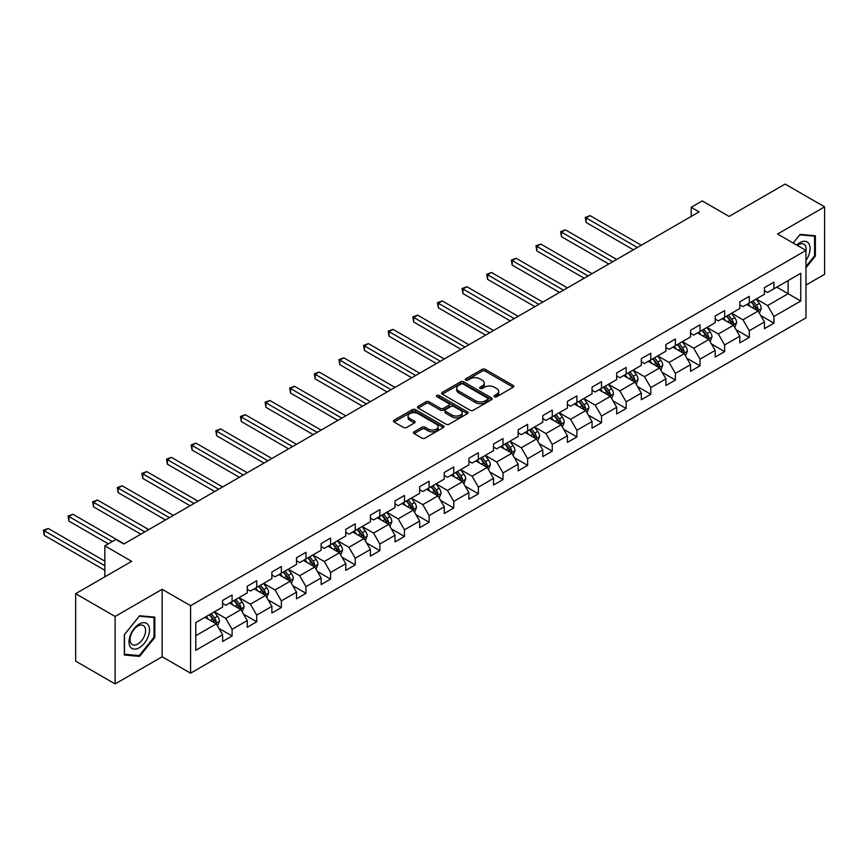 <?xml version="1.0" encoding="UTF-8"?>
<svg xmlns="http://www.w3.org/2000/svg" width="868" height="868" viewBox="0 0 868 868"><rect width="100%" height="100%" fill="white"/><g stroke="black" fill="none" stroke-linecap="round" stroke-linejoin="round"><path stroke-width="1.3" d="M494.521 396.741A1.53 0.89 0 0 0 496.691 396.741L513.162 387.236A2.192 1.269 0 0 0 513.802 386.347A2.192 1.269 0 0 0 513.162 385.446L485.266 369.345A2.192 1.269 0 0 0 482.163 369.345L465.704 378.849A1.53 0.89 0 0 0 465.259 379.479A1.53 0.89 0 0 0 465.704 380.108A1.53 0.89 0 0 0 467.874 380.108L470 378.871A7.009 4.047 0 0 1 479.917 378.871L482.25 380.217A7.009 4.047 0 0 1 484.301 383.081A7.009 4.047 0 0 1 482.25 385.945L480.113 387.171A1.53 0.89 0 0 0 479.668 387.801A1.53 0.89 0 0 0 480.113 388.43A1.53 0.89 0 0 0 482.282 388.43L484.42 387.193A7.009 4.047 0 0 1 494.337 387.193L496.659 388.538A7.009 4.047 0 0 1 498.709 391.403A7.009 4.047 0 0 1 496.659 394.267L494.521 395.493A1.53 0.89 0 0 0 494.076 396.123A1.53 0.89 0 0 0 494.521 396.741L494.521 395.493M414.134 431.797A2.192 1.269 0 0 0 413.493 432.687A2.192 1.269 0 0 0 414.134 433.588L421.967 438.101A2.192 1.269 0 0 0 425.06 438.101L443.353 427.544A2.192 1.269 0 0 0 443.993 426.655A2.192 1.269 0 0 0 443.353 425.754L415.457 409.653A2.192 1.269 0 0 0 412.354 409.653L394.072 420.21A2.192 1.269 0 0 0 393.432 421.099A2.192 1.269 0 0 0 394.072 422L403.522 427.457A2.192 1.269 0 0 0 406.625 427.457L414.448 422.933A2.192 1.269 0 0 0 415.088 422.043A2.192 1.269 0 0 0 414.448 421.154L409.761 418.441A5.859 3.385 0 0 1 408.047 416.054A5.859 3.385 0 0 1 411.66 412.918A5.859 3.385 0 0 1 418.05 413.656L436.42 424.257A5.859 3.385 0 0 1 438.134 426.655A5.859 3.385 0 0 1 434.51 429.779A5.859 3.385 0 0 1 428.119 429.042L425.06 427.273A2.192 1.269 0 0 0 421.967 427.273L414.134 431.797L414.134 433.588M805.971 285.062L824.6 274.31L824.6 206.855L785.128 184.07L729.087 216.425L702.245 200.931L691.199 207.311L699.087 211.868L123.788 544.019L115.9 539.462L104.844 545.842L104.844 576.829M115.108 616.475L115.108 683.93L162.153 656.772L162.153 589.318L115.108 616.475L75.635 593.69L131.686 561.336L104.844 545.842M162.153 589.318L190.569 605.723L805.971 250.429L805.971 317.872L190.569 673.177L190.569 605.723M824.6 206.855L777.554 234.024L805.971 250.429M470.163 410.282A2.192 1.269 0 0 0 473.255 410.282L491.548 399.725A2.192 1.269 0 0 0 492.189 398.824A2.192 1.269 0 0 0 491.548 397.935L463.653 381.822A2.192 1.269 0 0 0 460.55 381.822L442.268 392.379A2.192 1.269 0 0 0 441.628 393.28A2.192 1.269 0 0 0 442.268 394.17L470.163 410.282M437.526 397.077A1.53 0.89 0 0 1 439.089 397.294L439.089 395.472L467.451 411.844A2.192 1.269 0 0 1 468.091 412.734A2.192 1.269 0 0 1 467.451 413.635L449.157 424.192A2.192 1.269 0 0 1 446.065 424.192L418.17 408.09L418.17 406.3A2.192 1.269 0 0 0 417.53 407.19A2.192 1.269 0 0 0 418.17 408.09M418.17 406.3L425.993 401.776A2.192 1.269 0 0 1 429.096 401.776L440.401 408.307A2.192 1.269 0 0 0 443.505 408.307L448.691 405.313A2.192 1.269 0 0 0 449.342 404.423A2.192 1.269 0 0 0 448.691 403.522L436.919 396.719A1.53 0.89 0 0 1 436.474 396.101A1.53 0.89 0 0 1 437.418 395.276A1.53 0.89 0 0 1 439.089 395.472M115.108 683.93L75.635 661.145L75.635 593.69M218.91 628.378L232.092 635.984L232.092 629.333L247.25 620.577L247.25 627.239L256.722 621.77L256.722 615.108L271.879 606.363L271.879 613.014L281.351 607.546L281.351 600.895L296.509 592.139L296.509 598.801L305.981 593.332L305.981 586.67L321.138 577.925L321.138 584.576L330.61 579.108L330.61 572.457L345.768 563.701L345.768 570.363L355.24 564.894L355.24 558.232L370.397 549.487L370.397 556.138L379.869 550.67L379.869 544.019L395.016 535.263L395.016 541.925L404.488 536.457L404.488 529.795L419.645 521.05L419.645 527.701L429.118 522.232L429.118 515.581L444.275 506.825L444.275 513.487L453.747 508.008L453.747 501.357L468.904 492.612L468.904 499.263L478.376 493.794L478.376 487.143L493.534 478.387L493.534 485.038L503.006 479.57L503.006 472.919L518.163 464.174L518.163 470.825L527.635 465.356L527.635 458.705L542.793 449.95L542.793 456.601L552.265 451.132L552.265 444.481L567.422 435.736L567.422 442.387L576.894 436.919L576.894 430.268L592.052 421.512L592.052 428.163L601.524 422.694L601.524 416.043L616.681 407.298L616.681 413.949L626.154 408.481L626.154 401.83L641.311 393.074L641.311 399.725L650.783 394.256L650.783 387.605L665.94 378.86L665.94 385.511L675.413 380.043L675.413 373.381L690.559 364.636L690.559 371.287L700.031 365.819L700.031 359.168L715.189 350.412L715.189 357.074L724.661 351.605L724.661 344.943L739.818 336.198L739.818 342.849L749.29 337.381L749.29 330.73L764.448 321.974L764.448 328.636L773.92 323.167L773.92 316.505L800.763 301.012L800.763 273.301L788.133 280.592L788.133 293.72L800.763 301.012M232.092 635.984L222.62 641.452L222.62 634.801L195.777 650.295L195.777 622.584L222.62 607.09L222.62 600.439L232.092 594.971L232.092 601.622L247.25 592.877L247.25 586.215L256.722 580.746L256.722 587.408L271.879 578.652L271.879 572.001L281.351 566.533L281.351 573.184L296.509 564.439L296.509 557.777L305.981 552.308L305.981 558.959L321.138 550.214L321.138 543.563L330.61 538.095L330.61 544.746L345.768 535.99L345.768 529.339L355.24 523.871L355.24 530.522L370.397 521.776L370.397 515.125L379.869 509.657L379.869 516.308L395.016 507.552L395.016 500.901L404.488 495.433L404.488 502.084L419.645 493.339L419.645 486.688L429.118 481.219L429.118 487.87L444.275 479.114L444.275 472.463L453.747 466.995L453.747 473.646L468.904 464.901L468.904 458.25L478.376 452.781L478.376 459.432L493.534 450.676L493.534 444.025L503.006 438.557L503.006 445.208L518.163 436.463L518.163 429.812L527.635 424.333L527.635 430.995L542.793 422.239L542.793 415.588L552.265 410.119L552.265 416.77L567.422 408.025L567.422 401.363L576.894 395.895L576.894 402.557L592.052 393.801L592.052 387.15L601.524 381.681L601.524 388.332L616.681 379.587L616.681 372.925L626.154 367.457L626.154 374.119L641.311 365.363L641.311 358.712L650.783 353.243L650.783 359.894L665.94 351.149L665.94 344.488L675.413 339.019L675.413 345.681L690.559 336.925L690.559 330.274L700.031 324.806L700.031 331.457L715.189 322.712L715.189 316.05L724.661 310.581L724.661 317.243L739.818 308.487L739.818 301.836L749.29 296.368L749.29 303.019L764.448 294.274L764.448 287.612L773.92 282.143L773.92 288.805L800.763 273.301M229.564 603.076L240.935 609.64L225.778 618.396L214.407 611.832M222.62 603.444L225.778 605.267L232.092 601.622M225.778 618.396L232.092 629.333M240.935 609.64L247.25 620.577M254.194 588.862L265.565 595.426L250.407 604.171L239.036 597.607M247.25 589.231L250.407 591.054L256.722 587.408M250.407 604.171L256.722 615.108M265.565 595.426L271.879 606.363M278.823 574.638L290.194 581.202L275.037 589.958L263.666 583.394M271.879 575.007L275.037 576.829L281.351 573.184M275.037 589.958L281.351 600.895M290.194 581.202L296.509 592.139M303.453 560.424L314.824 566.988L299.666 575.734L288.295 569.169M296.509 560.782L299.666 562.616L305.981 558.959M299.666 575.734L305.981 586.67M314.824 566.988L321.138 577.925M328.082 546.2L339.453 552.764L324.296 561.52L312.925 554.956M321.138 546.569L324.296 548.392L330.61 544.746M324.296 561.52L330.61 572.457M339.453 552.764L345.768 563.701M352.712 531.986L364.072 538.551L348.925 547.296L337.554 540.731M345.768 532.344L348.925 534.167L355.24 530.522M348.925 547.296L355.24 558.232M364.072 538.551L370.397 549.487M377.341 517.762L388.701 524.326L373.555 533.082L362.184 526.518M370.397 518.131L373.555 519.954L379.869 516.308M373.555 533.082L379.869 544.019M388.701 524.326L395.016 535.263M401.971 503.548L413.331 510.113L398.173 518.858L386.813 512.294M395.016 503.907L398.173 505.729L404.488 502.084M398.173 518.858L404.488 529.795M413.331 510.113L419.645 521.05M426.6 489.324L437.96 495.888L422.803 504.644L411.443 498.08M419.645 489.693L422.803 491.516L429.118 487.87M422.803 504.644L429.118 515.581M437.96 495.888L444.275 506.825M451.219 475.111L462.59 481.675L447.432 490.42L436.072 483.856M444.275 475.469L447.432 477.291L453.747 473.646M447.432 490.42L453.747 501.357M462.59 481.675L468.904 492.612M475.848 460.886L487.219 467.451L472.062 476.206L460.702 469.642M468.904 461.255L472.062 463.078L478.376 459.432M472.062 476.206L478.376 487.143M487.219 467.451L493.534 478.387M500.478 446.673L511.849 453.237L496.691 461.982L485.32 455.418M493.534 447.031L496.691 448.854L503.006 445.208M496.691 461.982L503.006 472.919M511.849 453.237L518.163 464.174M525.107 432.448L536.478 439.013L521.321 447.769L509.95 441.204M518.163 432.817L521.321 434.64L527.635 430.995M521.321 447.769L527.635 458.705M536.478 439.013L542.793 449.95M549.737 418.235L561.108 424.799L545.95 433.544L534.579 426.98M542.793 418.593L545.95 420.416L552.265 416.77M545.95 433.544L552.265 444.481M561.108 424.799L567.422 435.736M574.366 404.011L585.737 410.575L570.58 419.32L559.209 412.767M567.422 404.379L570.58 406.202L576.894 402.557M570.58 419.32L576.894 430.268M585.737 410.575L592.052 421.512M598.996 389.797L610.367 396.351L595.209 405.106L583.838 398.542M592.052 390.155L595.209 391.978L601.524 388.332M595.209 405.106L601.524 416.043M610.367 396.351L616.681 407.298M623.625 375.573L634.996 382.137L619.839 390.882L608.468 384.329M616.681 375.942L619.839 377.764L626.154 374.119M619.839 390.882L626.154 401.83M634.996 382.137L641.311 393.074M648.255 361.359L659.615 367.913L644.468 376.669L633.097 370.104M641.311 361.717L644.468 363.54L650.783 359.894M644.468 376.669L650.783 387.605M659.615 367.913L665.94 378.86M672.884 347.135L684.244 353.699L669.098 362.444L657.727 355.891M665.94 347.504L669.098 349.327L675.413 345.681M669.098 362.444L675.413 373.381M684.244 353.699L690.559 364.636M697.514 332.921L708.874 339.475L693.716 348.231L682.356 341.666M690.559 333.279L693.716 335.102L700.031 331.457M693.716 348.231L700.031 359.168M708.874 339.475L715.189 350.412M722.143 318.697L733.503 325.261L718.346 334.006L706.986 327.442M715.189 319.066L718.346 320.889L724.661 317.243M718.346 334.006L724.661 344.943M733.503 325.261L739.818 336.198M746.762 304.473L758.133 311.037L742.975 319.793L731.615 313.229M739.818 304.842L742.975 306.664L749.29 303.019M742.975 319.793L749.29 330.73M758.133 311.037L764.448 321.974M776.762 287.156L788.133 293.72L767.605 305.569L756.245 299.004M764.448 290.628L767.605 292.451L773.92 288.805M767.605 305.569L773.92 316.505M162.153 656.772L190.569 673.177M691.199 207.311L691.199 216.425M195.777 635.712L216.306 623.864L204.935 617.3M216.306 623.864L222.62 634.801M760.737 315.551L773.92 323.167M736.107 329.775L749.29 337.381M711.478 343.988L724.661 351.605M686.848 358.213L700.031 365.819M662.23 372.426L675.413 380.043M637.6 386.651L650.783 394.256M612.971 400.864L626.154 408.481M588.341 415.088L601.524 422.694M563.712 429.302L576.894 436.919M539.082 443.526L552.265 451.132M514.453 457.74L527.635 465.356M489.823 471.964L503.006 479.57M465.194 486.178L478.376 493.794M440.564 500.402L453.747 508.008M415.935 514.626L429.118 522.232M391.305 528.84L404.488 536.457M366.687 543.064L379.869 550.67M342.057 557.278L355.24 564.894M317.428 571.502L330.61 579.108M292.798 585.716L305.981 593.332M268.169 599.94L281.351 607.546M243.539 614.153L256.722 621.77M805.971 267.756L815.367 256.071L815.367 235.76L800.133 234.393L793.178 243.04L799.819 234.848L814.575 236.161L814.575 255.843L805.971 266.552M124.341 655.025L139.574 656.392L154.808 637.438L154.808 617.126L139.574 615.759L124.341 634.714L124.341 655.025M814.575 255.615L815.367 256.071M154.027 636.982L154.808 637.438M137.969 655.459L139.574 656.392M495.14 396.958L496.659 396.09A7.009 4.047 0 0 0 498.709 393.226L498.709 391.403M484.301 383.081L484.301 384.904A7.009 4.047 0 0 1 482.25 387.768L480.731 388.647M513.162 385.446L513.162 387.236L485.266 371.168A2.192 1.269 0 0 0 482.163 371.168L466.311 380.325M491.516 399.736L463.653 383.645A2.192 1.269 0 0 0 460.55 383.645L442.289 394.191M487.664 399.454A1.53 0.89 0 0 0 488.12 398.824A1.53 0.89 0 0 0 487.664 398.195L463.186 384.068A1.53 0.89 0 0 0 461.016 384.068L458.771 385.359A7.009 4.047 0 0 0 456.709 388.224A7.009 4.047 0 0 0 458.771 391.088L475.501 400.745A7.009 4.047 0 0 0 485.418 400.745L487.664 399.454L487.664 401.276A1.53 0.89 0 0 0 488.12 400.647L488.12 398.824M456.709 388.224L456.709 390.047A7.009 4.047 0 0 0 458.771 392.911L458.771 391.088M487.664 401.276L485.418 402.568A7.009 4.047 0 0 1 475.501 402.568L458.771 392.911M418.192 408.101L425.993 403.598L425.993 401.776M449.342 404.423L449.342 406.246A2.192 1.269 0 0 1 448.691 407.135L443.505 410.13A2.192 1.269 0 0 1 440.401 410.13L429.096 403.598A2.192 1.269 0 0 0 425.993 403.598M439.089 397.294L467.418 413.645M452.141 415.088A5.859 3.385 0 0 0 458.532 415.826A5.859 3.385 0 0 0 462.156 412.691A5.859 3.385 0 0 0 460.431 410.304L453.964 406.56A2.192 1.269 0 0 0 450.861 406.56L445.675 409.566A2.192 1.269 0 0 0 445.034 410.455A2.192 1.269 0 0 0 445.675 411.356L452.141 415.088L452.141 416.911A5.859 3.385 0 0 0 458.532 417.649A5.859 3.385 0 0 0 462.156 414.513L462.156 412.691M445.034 410.455L445.034 412.278A2.192 1.269 0 0 0 445.675 413.179L445.675 411.356M452.141 416.911L445.675 413.179M438.134 426.655L438.134 428.477A5.859 3.385 0 0 1 434.51 431.602A5.859 3.385 0 0 1 428.119 430.864L425.06 429.096A2.192 1.269 0 0 0 421.967 429.096L414.166 433.599M408.047 416.054L408.047 417.877A5.859 3.385 0 0 0 409.761 420.264L409.761 418.441M414.416 422.955L409.761 420.264M443.353 425.754L443.353 427.544L415.457 411.475A2.192 1.269 0 0 0 412.354 411.475L394.105 422.011M759.381 313.196L761.258 308.466A5.913 3.418 -120 0 0 759.37 303.431L756.115 299.08M750.429 306.599L748.216 303.637M641.311 245.232L590.045 215.633L586.095 217.911L586.095 222.468L633.412 249.789M757.221 310.516L758.068 308.726A5.913 3.418 -120 0 0 756.375 305.167L753.109 300.816M751.634 301.673L755.247 306.491A3.016 1.736 60 0 1 755.789 307.413L758.068 308.726M751.221 301.912L754.476 306.252A5.913 3.418 60 0 1 756.169 309.811M586.095 222.468L585.227 217.412L637.362 247.51M585.227 217.412L590.045 215.633M805.971 260.454A14.517 8.376 120 0 0 808.705 255.322A14.517 8.376 120 0 0 807.804 242.476A14.517 8.376 120 0 0 796.672 245.058M813.598 235.597L814.575 236.161M805.971 251.199A10.991 6.347 120 0 0 803.866 244.179A10.991 6.347 120 0 0 797.312 245.427M139.26 647.745A14.517 8.376 120 0 0 149.524 629.973A14.517 8.376 120 0 0 139.26 624.049A14.517 8.376 120 0 0 128.996 641.821A14.517 8.376 120 0 0 139.26 647.745M137.828 644.034A10.991 6.347 120 0 0 144.999 634.356A10.991 6.347 120 0 0 143.318 625.546A10.991 6.347 120 0 0 137.828 626.088A10.991 6.347 120 0 0 130.645 635.777A10.991 6.347 120 0 0 132.327 644.577A10.991 6.347 120 0 0 137.828 644.034M124.504 634.573L139.26 616.215L154.027 617.528L154.027 637.21L139.26 655.579L124.504 654.255L124.471 634.562M153.05 616.964L154.027 617.528M734.751 327.42L736.628 322.69A5.913 3.418 -120 0 0 734.74 317.655L731.485 313.305M725.8 320.813L723.587 317.862M616.681 259.445L565.415 229.857L561.466 232.136L561.466 236.693L608.783 264.013M732.592 324.73L733.438 322.939A5.913 3.418 -120 0 0 731.746 319.381L728.48 315.03M727.004 315.887L730.617 320.715A3.016 1.736 60 0 1 731.16 321.627L733.438 322.939M726.592 316.126L729.847 320.476A5.913 3.418 60 0 1 731.54 324.035M561.466 236.693L560.598 231.637L612.732 261.724M560.598 231.637L565.415 229.857M710.122 341.634L711.999 336.903A5.913 3.418 -120 0 0 710.111 331.869L706.856 327.518M701.17 335.037L698.957 332.075M592.052 273.67L540.786 244.071L536.836 246.349L536.836 250.906L584.153 278.227M707.962 338.954L708.809 337.164A5.913 3.418 -120 0 0 707.116 333.605L703.861 329.254M702.375 330.111L705.988 334.929A3.016 1.736 60 0 1 706.541 335.851L708.809 337.164M701.962 330.35L705.217 334.701A5.913 3.418 60 0 1 706.91 338.26M536.836 250.906L535.968 245.85L588.103 275.948M535.968 245.85L540.786 244.071M685.492 355.858L687.369 351.128A5.913 3.418 -120 0 0 685.481 346.093L682.226 341.742M676.552 349.251L674.338 346.299M567.422 287.894L516.156 258.295L512.207 260.574L512.207 265.131L559.524 292.451M683.333 353.167L684.179 351.377A5.913 3.418 -120 0 0 682.487 347.818L679.232 343.468M677.745 344.325L681.358 349.153A3.016 1.736 60 0 1 681.912 350.064L684.179 351.377M677.333 344.563L680.588 348.914A5.913 3.418 60 0 1 682.281 352.473M512.207 265.131L511.339 260.075L563.473 290.172M511.339 260.075L516.156 258.295M660.863 370.083L662.751 365.341A5.913 3.418 -120 0 0 660.852 360.307L657.597 355.956M651.922 363.475L649.709 360.513M542.793 302.107L491.527 272.509L487.588 274.787L487.588 279.344L534.894 306.664M658.703 367.392L659.55 365.602A5.913 3.418 -120 0 0 657.857 362.043L654.602 357.692M653.116 358.549L656.729 363.366A3.016 1.736 60 0 1 657.282 364.289L659.55 365.602M652.703 358.788L655.958 363.139A5.913 3.418 60 0 1 657.662 366.697M487.588 279.344L486.709 274.288L538.844 304.386M486.709 274.288L491.527 272.509M636.244 384.296L638.121 379.566A5.913 3.418 -120 0 0 636.233 374.531L632.967 370.18M627.293 377.689L625.079 374.737M518.163 316.332L466.897 286.733L462.959 289.011L462.959 293.568L510.265 320.889M634.074 381.605L634.92 379.815A5.913 3.418 -120 0 0 633.228 376.256L629.973 371.905M628.486 372.763L632.099 377.591A3.016 1.736 60 0 1 632.653 378.502L634.92 379.815M628.074 373.001L631.34 377.352A5.913 3.418 60 0 1 633.032 380.911M462.959 293.568L462.091 288.512L514.214 318.61M462.091 288.512L466.897 286.733M611.615 398.521L613.492 393.79A5.913 3.418 -120 0 0 611.604 388.745L608.338 384.394M602.663 391.913L600.45 388.951M493.534 330.545L442.268 300.946L438.329 303.225L438.329 307.782L485.635 335.102M609.445 395.83L610.291 394.039A5.913 3.418 -120 0 0 608.598 390.481L605.343 386.13M603.857 386.987L607.47 391.815A3.016 1.736 60 0 1 608.023 392.727L610.291 394.039M603.444 387.226L606.71 391.576A5.913 3.418 60 0 1 608.403 395.135M438.329 307.782L437.461 302.726L489.585 332.824M437.461 302.726L442.268 300.946M586.985 412.734L588.862 408.003A5.913 3.418 -120 0 0 586.974 402.969L583.708 398.618M578.034 406.126L575.82 403.175M468.904 344.77L417.649 315.171L413.7 317.449L413.7 322.006L461.016 349.327M584.815 410.043L585.661 408.253A5.913 3.418 -120 0 0 583.969 404.694L580.714 400.343M579.227 401.2L582.851 406.029A3.016 1.736 60 0 1 583.394 406.94L585.661 408.253M578.815 401.439L582.081 405.79A5.913 3.418 60 0 1 583.773 409.349M413.7 322.006L412.832 316.95L464.955 347.048M412.832 316.95L417.649 315.171M562.355 426.958L564.233 422.228A5.913 3.418 -120 0 0 562.345 417.183L559.09 412.832M553.404 420.351L551.191 417.389M444.275 358.983L393.02 329.384L389.07 331.663L389.07 336.22L436.387 363.54M560.185 424.268L561.032 422.477A5.913 3.418 -120 0 0 559.339 418.918L556.084 414.568M554.598 415.425L558.222 420.253A3.016 1.736 60 0 1 558.764 421.164L561.032 422.477M554.185 415.663L557.451 420.014A5.913 3.418 60 0 1 559.144 423.573M389.07 336.22L388.202 331.164L440.326 361.262M388.202 331.164L393.02 329.384M537.726 441.172L539.603 436.441A5.913 3.418 -120 0 0 537.715 431.407L534.46 427.056M528.775 434.564L526.561 431.613M419.645 373.207L368.39 343.609L364.441 345.887L364.441 350.444L411.757 377.764M535.556 438.481L536.413 436.691A5.913 3.418 -120 0 0 534.71 433.132L531.455 428.781M529.979 429.638L533.592 434.467A3.016 1.736 60 0 1 534.135 435.378L536.413 436.691M529.567 429.877L532.822 434.228A5.913 3.418 60 0 1 534.514 437.787M364.441 350.444L363.573 345.388L415.707 375.486M363.573 345.388L368.39 343.609M513.096 455.396L514.974 450.666A5.913 3.418 -120 0 0 513.086 445.62L509.831 441.269M504.145 448.789L501.932 445.826M395.016 387.421L343.761 357.822L339.811 360.101L339.811 364.668L387.128 391.978M510.937 452.705L511.784 450.915A5.913 3.418 -120 0 0 510.091 447.356L506.825 443.005M505.35 443.863L508.963 448.691A3.016 1.736 60 0 1 509.505 449.602L511.784 450.915M504.937 444.101L508.192 448.452A5.913 3.418 60 0 1 509.885 452.011M339.811 364.668L338.943 359.602L391.077 389.699M338.943 359.602L343.761 357.822M488.467 469.61L490.344 464.879A5.913 3.418 -120 0 0 488.456 459.845L485.201 455.494M479.516 463.002L477.302 460.051M370.386 401.645L319.131 372.046L315.182 374.325L315.182 378.882L362.499 406.202M486.308 466.919L487.154 465.129A5.913 3.418 -120 0 0 485.462 461.57L482.196 457.23M480.72 458.076L484.333 462.904A3.016 1.736 60 0 1 484.876 463.827L487.154 465.129M480.308 458.315L483.563 462.666A5.913 3.418 60 0 1 485.255 466.224M315.182 378.882L314.314 373.826L366.448 403.924M314.314 373.826L319.131 372.046M463.837 483.834L465.715 479.103A5.913 3.418 -120 0 0 463.827 474.058L460.572 469.707M454.886 477.226L452.673 474.264M345.768 415.859L294.502 386.271L290.552 388.549L290.552 393.106L337.869 420.416M461.678 481.143L462.525 479.353A5.913 3.418 -120 0 0 460.832 475.794L457.566 471.443M456.091 472.3L459.704 477.129A3.016 1.736 60 0 1 460.246 478.04L462.525 479.353M455.678 472.539L458.933 476.89A5.913 3.418 60 0 1 460.626 480.449M290.552 393.106L289.684 388.039L341.818 418.137M289.684 388.039L294.502 386.271M439.208 498.048L441.085 493.317A5.913 3.418 -120 0 0 439.197 488.283L435.942 483.932M430.257 491.44L428.043 488.489M321.138 430.083L269.872 400.484L265.923 402.763L265.923 407.32L313.239 434.64M437.049 495.357L437.895 493.566A5.913 3.418 -120 0 0 436.203 490.008L432.937 485.668M431.461 486.514L435.074 491.342A3.016 1.736 60 0 1 435.617 492.264L437.895 493.566M431.049 486.753L434.304 491.104A5.913 3.418 60 0 1 435.996 494.662M265.923 407.32L265.055 402.264L317.189 432.362M265.055 402.264L269.872 400.484M414.579 512.272L416.456 507.541A5.913 3.418 -120 0 0 414.568 502.496L411.313 498.145M405.627 505.664L403.414 502.713M296.509 444.297L245.243 414.709L241.293 416.987L241.293 421.544L288.61 448.854M412.419 509.581L413.266 507.791A5.913 3.418 -120 0 0 411.573 504.232L408.318 499.881M406.832 500.738L410.445 505.567A3.016 1.736 60 0 1 410.998 506.478L413.266 507.791M406.419 500.977L409.674 505.328A5.913 3.418 60 0 1 411.367 508.887M241.293 421.544L240.425 416.477L292.559 446.575M240.425 416.477L245.243 414.709M389.949 526.485L391.826 521.755A5.913 3.418 -120 0 0 389.938 516.72L386.683 512.37M381.009 519.878L378.795 516.927M271.879 458.521L220.613 428.922L216.664 431.201L216.664 435.758L263.981 463.078M387.79 523.795L388.636 522.015A5.913 3.418 -120 0 0 386.944 518.456L383.689 514.106M382.202 514.963L385.815 519.78A3.016 1.736 60 0 1 386.369 520.702L388.636 522.015M381.79 515.191L385.045 519.541A5.913 3.418 60 0 1 386.737 523.1M216.664 435.758L215.796 430.702L267.93 460.799M215.796 430.702L220.613 428.922M365.319 540.71L367.207 535.979A5.913 3.418 -120 0 0 365.309 530.934L362.054 526.594M356.379 534.102L354.166 531.151M247.25 472.734L195.984 443.147L192.045 445.425L192.045 449.982L239.351 477.291M363.16 538.019L364.007 536.229A5.913 3.418 -120 0 0 362.314 532.67L359.059 528.319M357.573 529.176L361.186 534.004A3.016 1.736 60 0 1 361.739 534.916L364.007 536.229M357.16 529.415L360.415 533.766A5.913 3.418 60 0 1 362.119 537.325M192.045 449.982L191.166 444.915L243.3 475.013M191.166 444.915L195.984 443.147M340.701 554.923L342.578 550.193A5.913 3.418 -120 0 0 340.69 545.158L337.424 540.807M331.75 548.316L329.536 545.364M222.62 486.959L171.354 457.36L167.416 459.639L167.416 464.196L214.721 491.516M338.531 552.243L339.377 550.453A5.913 3.418 -120 0 0 337.685 546.894L334.43 542.543M332.943 543.401L336.556 548.218A3.016 1.736 60 0 1 337.109 549.14L339.377 550.453M332.531 543.628L335.797 547.979A5.913 3.418 60 0 1 337.489 551.538M167.416 464.196L166.547 459.139L218.671 489.237M166.547 459.139L171.354 457.36M316.071 569.148L317.948 564.417A5.913 3.418 -120 0 0 316.06 559.372L312.795 555.032M307.12 562.54L304.907 559.589M197.991 501.172L146.725 471.584L142.786 473.863L142.786 478.42L190.092 505.729M313.901 566.457L314.748 564.667A5.913 3.418 -120 0 0 313.055 561.108L309.8 556.757M308.314 557.614L311.927 562.442A3.016 1.736 60 0 1 312.48 563.354L314.748 564.667M307.901 557.853L311.167 562.204A5.913 3.418 60 0 1 312.86 565.762M142.786 478.42L141.918 473.353L194.041 503.451M141.918 473.353L146.725 471.584M291.442 583.361L293.319 578.63A5.913 3.418 -120 0 0 291.431 573.596L288.165 569.245M282.491 576.753L280.277 573.802M173.361 515.397L122.106 485.798L118.157 488.076L118.157 492.633L165.473 519.954M289.272 580.681L290.118 578.891A5.913 3.418 -120 0 0 288.426 575.332L285.171 570.981M283.684 571.838L287.308 576.656A3.016 1.736 60 0 1 287.851 577.578L290.118 578.891M283.272 572.077L286.538 576.417A5.913 3.418 60 0 1 288.23 579.976M118.157 492.633L117.288 487.577L169.412 517.675M117.288 487.577L122.106 485.798M266.812 597.585L268.689 592.855A5.913 3.418 -120 0 0 266.801 587.82L263.546 583.47M257.861 590.978L255.648 588.027M148.732 529.61L97.476 500.022L93.527 502.301L93.527 506.858L140.844 534.167M264.642 594.895L265.489 593.104A5.913 3.418 -120 0 0 263.796 589.546L260.541 585.195M259.055 586.052L262.678 590.88A3.016 1.736 60 0 1 263.221 591.792L265.489 593.104M258.642 586.291L261.908 590.641A5.913 3.418 60 0 1 263.601 594.2M93.527 506.858L92.659 501.802L144.782 531.889M92.659 501.802L97.476 500.022M242.183 611.799L244.06 607.068A5.913 3.418 -120 0 0 242.172 602.034L238.917 597.683M233.232 605.202L231.018 602.24M124.102 543.835L72.847 514.236L68.897 516.514L68.897 521.071L108.316 543.835M240.013 609.119L240.87 607.329A5.913 3.418 -120 0 0 239.167 603.77L235.912 599.419M234.436 600.276L238.049 605.094A3.016 1.736 60 0 1 238.591 606.016L240.87 607.329M234.024 600.515L237.279 604.855A5.913 3.418 60 0 1 238.971 608.414M68.897 521.071L68.029 516.015L112.265 541.556M68.029 516.015L72.847 514.236M217.553 626.023L219.43 621.293A5.913 3.418 -120 0 0 217.542 616.258L214.287 611.907M208.602 619.416L206.389 616.464M104.844 561.151L48.217 528.46L44.268 530.739L44.268 535.296L104.844 570.265M215.394 623.332L216.24 621.542A5.913 3.418 -120 0 0 214.548 617.983L211.282 613.633M209.806 614.49L213.419 619.318A3.016 1.736 60 0 1 213.962 620.229L216.24 621.542M209.394 614.728L212.649 619.079A5.913 3.418 60 0 1 214.342 622.638M44.268 535.296L43.4 530.24L104.844 565.708M43.4 530.24L48.217 528.46M496.659 396.09L496.659 394.267M480.113 388.43L480.113 387.171M482.25 387.768L482.25 385.945M465.704 380.108L465.704 378.849M482.163 371.168L482.163 369.345M485.266 371.168L485.266 369.345M442.268 394.17L442.268 392.379M460.55 383.645L460.55 381.822M463.653 383.645L463.653 381.822M491.548 399.725L491.548 397.935M475.501 402.568L475.501 400.745M485.418 402.568L485.418 400.745M429.096 403.598L429.096 401.776M440.401 410.13L440.401 408.307M443.505 410.13L443.505 408.307M448.691 407.135L448.691 405.313M467.451 413.635L467.451 411.844M421.967 429.096L421.967 427.273M425.06 429.096L425.06 427.273M428.119 430.864L428.119 429.042M414.448 422.933L414.448 421.154M394.072 422L394.072 420.21M412.354 411.475L412.354 409.653M415.457 411.475L415.457 409.653M757.547 310.701L761.225 308.585M756.375 305.167L759.37 303.431M752.165 307.597L754.476 306.252M732.918 324.925L736.596 322.798M731.746 319.381L734.74 317.655M727.536 321.811L729.847 320.476M708.288 339.138L711.966 337.023M707.116 333.605L710.111 331.869M702.906 336.035L705.217 334.701M683.669 353.363L687.337 351.247M682.487 347.818L685.481 346.093M678.277 350.249L680.588 348.914M659.04 367.576L662.707 365.461M657.857 362.043L660.852 360.307M653.647 364.473L655.958 363.139M634.41 381.801L638.078 379.685M633.228 376.256L636.233 374.531M629.018 378.687L631.34 377.352M609.781 396.014L613.448 393.898M608.598 390.481L611.604 388.745M604.388 392.911L606.71 391.576M585.151 410.238L588.819 408.123M583.969 404.694L586.974 402.969M579.759 407.125L582.081 405.79M560.522 424.452L564.189 422.336M559.339 418.918L562.345 417.183M555.129 421.349L557.451 420.014M535.892 438.676L539.56 436.561M534.71 433.132L537.715 431.407M530.511 435.562L532.822 434.228M511.263 452.89L514.93 450.774M510.091 447.356L513.086 445.62M505.881 449.787L508.192 448.452M486.633 467.114L490.311 464.998M485.462 461.57L488.456 459.845M481.252 464L483.563 462.666M462.004 481.339L465.682 479.212M460.832 475.794L463.827 474.058M456.622 478.225L458.933 476.89M437.374 495.552L441.053 493.436M436.203 490.008L439.197 488.283M431.993 492.438L434.304 491.104M412.745 509.776L416.423 507.65M411.573 504.232L414.568 502.496M407.363 506.662L409.674 505.328M388.126 523.99L391.793 521.874M386.944 518.456L389.938 516.72M382.734 520.876L385.045 519.541M363.497 538.214L367.164 536.088M362.314 532.67L365.309 530.934M358.104 535.1L360.415 533.766M338.867 552.428L342.534 550.312M337.685 546.894L340.69 545.158M333.475 549.325L335.797 547.979M314.238 566.652L317.905 564.525M313.055 561.108L316.06 559.372M308.845 563.538L311.167 562.204M289.608 580.866L293.276 578.75M288.426 575.332L291.431 573.596M284.216 577.762L286.538 576.417M264.979 595.09L268.646 592.963M263.796 589.546L266.801 587.82M259.586 591.976L261.908 590.641M240.349 609.303L244.017 607.188M239.167 603.77L242.172 602.034M234.968 606.2L237.279 604.855M215.72 623.528L219.387 621.401M214.548 617.983L217.542 616.258M210.338 620.414L212.649 619.079"/></g></svg>

